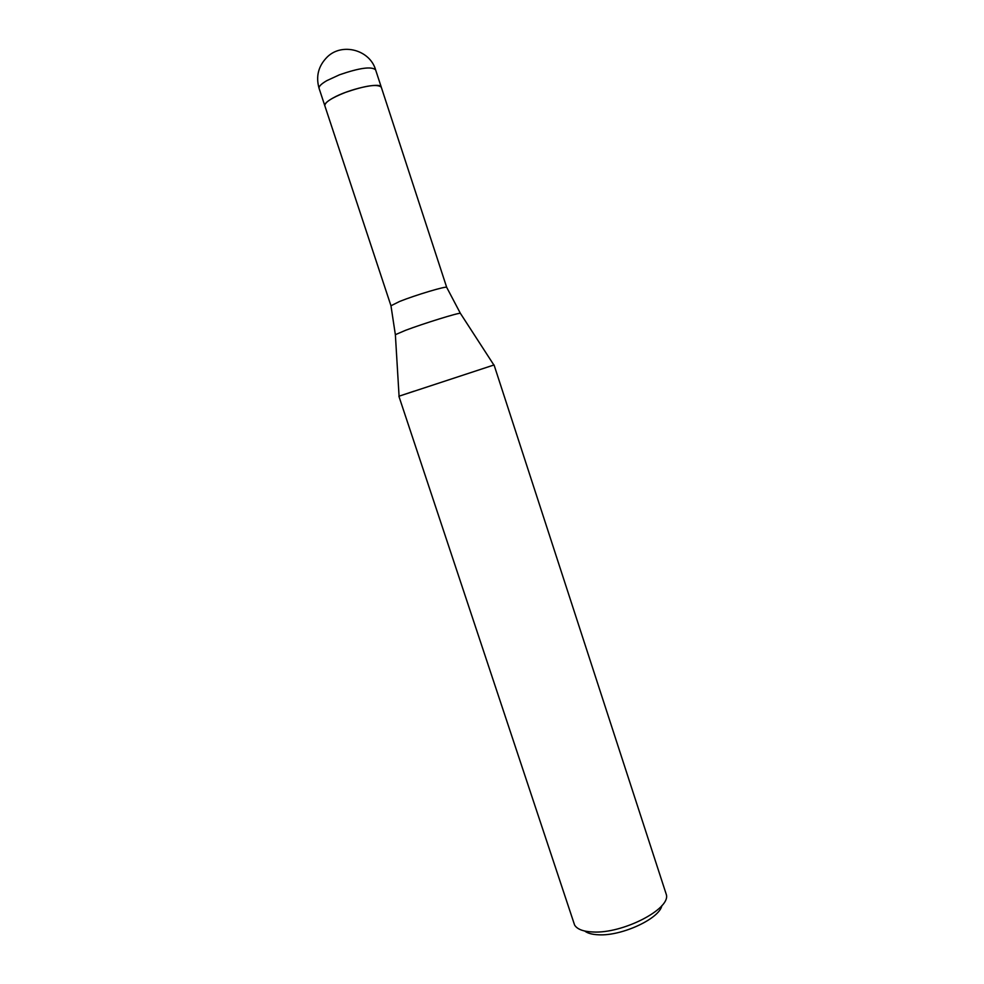 <?xml version="1.0" encoding="UTF-8"?>
<svg xmlns="http://www.w3.org/2000/svg" width="984" height="984" viewBox="0 0 984 984"><rect width="100%" height="100%" fill="white"/><g stroke="black" fill="none" stroke-linecap="round" stroke-linejoin="round"><path stroke-width="1.48" d="M324.831 105.768L390.968 305.766L399.652 301.436C415.592 295.04 446.638 285.778 446.699 287.365L381.288 87.207M324.818 105.719C324.376 103.935 326.959 101.438 332.58 98.24C348.213 89.138 380.894 81.807 381.275 87.158C377.339 83.8 365.372 85.559 345.359 92.434C331.583 97.92 324.732 102.348 324.818 105.719L319.099 88.425C318.619 86.518 321.178 83.935 326.786 80.663L339.541 74.772C359.566 67.859 371.583 66.223 375.605 69.839C369.959 49.963 342.248 42.324 327.328 56.9C318.41 65.817 315.655 76.334 319.099 88.425M395.383 334.954L399.073 396.183L494.054 364.953L666.426 894.85C670.215 909.278 622.688 933.755 593.081 931.996C583.327 931.602 577.165 929.277 574.594 925.034L398.889 396.244L414.079 391.177M584.693 931.024C587.657 933.312 592.343 934.566 598.739 934.8C621.949 936.141 659.501 918.613 661.851 905.649M390.956 305.692L395.359 334.683L405.519 330.329C423.661 323.465 458.765 312.592 460.364 313.306L460.512 313.539M446.699 287.365L460.364 313.306L493.87 365.015M375.605 69.839L381.275 87.158"/></g></svg>
